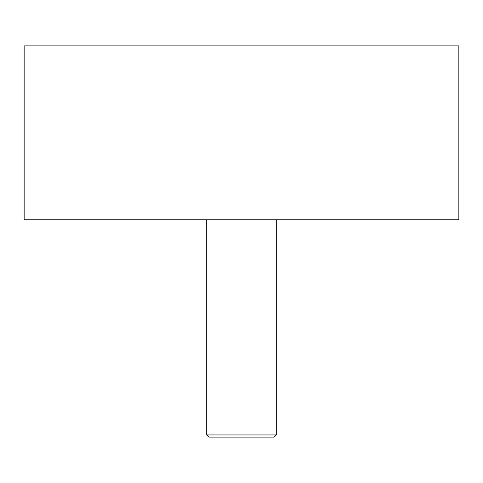 <?xml version="1.0" encoding="UTF-8"?>
<svg xmlns="http://www.w3.org/2000/svg" width="483" height="483" viewBox="0 0 483 483"><rect width="100%" height="100%" fill="white"/><g stroke="black" fill="none" stroke-linecap="round" stroke-linejoin="round"><path stroke-width="0.72" d="M276.276 434.942L274.103 437.115L208.898 437.115L206.724 434.942L276.276 434.942L276.276 219.765M206.724 434.942L206.724 219.765M458.85 219.765L24.15 219.765L24.15 45.885L458.85 45.885L458.85 219.765"/></g></svg>
